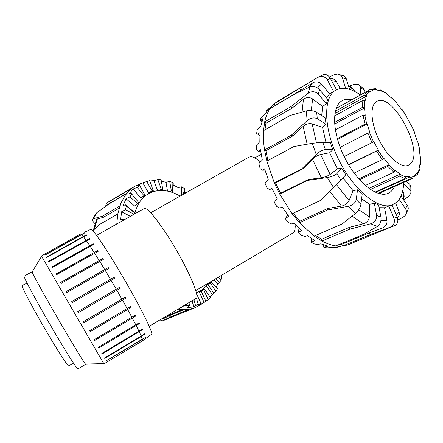 <?xml version="1.0" encoding="UTF-8"?>
<svg xmlns="http://www.w3.org/2000/svg" width="443" height="443" viewBox="0 0 443 443"><rect width="100%" height="100%" fill="white"/><g stroke="black" fill="none" stroke-linecap="round" stroke-linejoin="round"><path stroke-width="0.66" d="M96.557 235.41L144.257 208.503C147.148 206.338 162.083 225.282 176.425 250.134C190.811 274.959 199.655 297.115 196.216 298.327L149.202 326.286M180.163 196.094C168.534 189.477 157.924 188.701 148.333 193.768C141.605 197.728 137.059 204.439 134.694 213.897M196.404 292.707L196.869 292.53C201.681 290.614 205.624 287.413 208.692 282.922M260.805 161.606L258.917 160.621M295.005 223.848C295.415 227.558 295.099 230.233 294.047 231.866L292.729 233.123L195.806 290.558M150.736 212.756L248.872 157.193L250.655 156.728C253.141 156.678 256.414 158.417 260.484 161.933M145.719 338.491L151.5 334.315C153.893 334.631 142.928 311.8 126.803 283.73C109.238 252.97 91.795 226.993 90.76 229.396L84.098 232.414M44.804 254.991L81.462 234.397L84.99 232.796L83.146 233.832M84.99 232.796L44.898 255.151M46.166 257.344L83.29 236.462L86.85 234.829L46.36 257.682L46.166 257.344L46.327 257.627M86.85 234.829L87.094 235.133L83.528 236.767L46.36 257.682M48.497 261.376L89.636 238.522L48.647 261.636L48.791 261.879L48.497 261.376L48.647 261.636M89.636 238.522L89.973 238.993L48.791 261.879M51.759 267.002L93.29 243.811L51.892 267.234L52.141 267.661L51.892 267.234M93.29 243.811L93.711 244.442L52.141 267.661M55.857 274.079L97.709 250.555L55.968 274.272L56.316 274.876L55.968 274.272M97.709 250.555L98.202 251.325L56.316 274.876M60.669 282.39L102.754 258.562L60.757 282.534L61.195 283.298L60.757 282.534M102.754 258.562L103.302 259.443L61.195 283.298M66.035 291.655L108.253 267.55L66.09 291.743L66.611 292.64L66.09 291.743M108.253 267.55L108.84 268.519L66.611 292.64M71.76 301.539L114.012 277.207L71.783 301.572L72.359 302.569L71.783 301.572M114.012 277.207L114.61 278.221L72.359 302.569M77.636 311.678L119.804 287.169L120.391 288.199L78.234 312.714L77.636 311.678L78.223 312.686M120.391 288.199L78.234 312.714M83.434 321.684L125.419 297.065L125.978 298.067L84.015 322.681L83.434 321.684L83.965 322.604M125.978 298.067L84.015 322.681M88.938 331.181L130.646 306.523L131.156 307.459L89.475 332.112L88.938 331.181L89.397 331.979M131.156 307.459L89.475 332.112M93.949 339.831L135.298 315.195L135.735 316.031L94.425 340.656L93.949 339.831L94.32 340.473M135.735 316.031L94.425 340.656M98.291 347.329L139.213 322.786L139.573 323.495L98.689 348.021L98.291 347.329L98.562 347.794M139.573 323.495L98.689 348.021M101.829 353.431L142.275 329.049L142.541 329.614L101.995 353.719L102.139 353.974L101.829 353.431L101.995 353.719M142.541 329.614L102.139 353.974M104.465 357.983L141.201 336.093L144.401 333.812L144.568 334.216L104.52 358.077L104.681 358.354L104.52 358.077M144.568 334.216L141.367 336.492L104.681 358.354M145.62 337.195L142.469 339.46L106.143 360.873L143.36 338.546M145.697 338.524L142.585 340.767L106.857 362.108L142.618 340.711L145.42 338.685M32.267 271.697L41.598 256.298L41.443 255.976L80.643 233.965L81.462 234.397M81.606 234.53L83.29 236.462M83.528 236.767L86.053 240.2M86.385 240.676L89.691 245.544M90.106 246.175L94.104 252.349M94.597 253.125L99.16 260.423M99.703 261.309L104.675 269.482M105.257 270.451L110.457 279.206M111.055 280.225L116.287 289.24M116.88 290.27L121.952 299.197M122.512 300.199L127.23 308.705M127.739 309.64L131.936 317.426M132.374 318.257L135.907 325.046M136.267 325.755L139.019 331.325M139.29 331.885L141.201 336.093M141.367 336.492L142.397 339.233M142.469 339.46L142.618 340.711M142.585 340.767L103.944 363.858L41.598 256.298M24.299 276.1L32.284 271.675M32.062 271.72L24.06 276.233C24.038 278.088 36.071 300.537 50.607 325.527C65.138 350.535 77.475 369.994 77.935 368.919L85.77 364.257M32.123 271.93C32.411 275.325 83.013 362.651 85.505 364.057L85.781 364.046M26.99 282.911L22.194 285.624C20.843 285.436 31.94 306.628 45.38 329.614C57.645 350.668 68.228 367.009 68.665 365.802L73.388 363.005M379.23 90.438L380.471 89.94L381.345 91.164L376.755 89.962L375.509 88.689L370.941 89.115M390.737 97.244L391.39 97.167L391.701 98.102L386.578 94.021L386.025 92.93L380.891 90.112M401.679 109.476L402.094 109.415L402.039 109.975L397.111 103.69L397.006 102.942L391.629 97.382M415.002 133.409L411.281 124.915L410.966 125.048L406.884 117.45L407.089 117.107L402.183 109.537M419.759 149.74L417.799 141.622L417.312 141.295L414.615 133.393L415.03 133.493L414.742 133.725M420.706 164.032L420.745 157.381L420.185 156.529L419.261 149.391L419.803 149.978L419.443 150.387M417.389 174.525L419.538 170.095L419.1 168.611L420.136 163.262L420.667 164.425L419.925 165.006M375.022 192.129L405.063 178.573L405.777 177.017L405.589 176.364L410.063 176.873L410.312 177.527L409.714 179.083L412.594 178.429L413.945 177.77L414.355 176.303L414.044 175.666L416.979 172.969L417.195 174.791L414.288 176.164M410.063 176.873L376.5 191.996L376.843 192.904M409.714 179.083L378.001 193.314M375.188 192.052L376.5 191.996M365.27 185.501L393.943 172.255L394.907 170.256L400.278 174.055L400.383 174.68L399.536 176.192L370.392 189.477M400.278 174.055L368.881 188.419M354.101 173.097L382.265 159.602L383.688 158.068L389.087 164.652L387.885 166.441L359.517 179.78M389.087 164.652L358.775 178.939M344.145 156.54L373.842 141.721L378.333 150.022L378.106 150.288L348.696 164.946M378.333 150.022L348.519 164.641M373.842 141.721L344.161 156.573M337.273 138.604L364.988 124.145L367.081 123.99L369.894 132.579L367.906 133.083L340.141 147.292M367.081 123.99L337.5 139.401M334.482 122.478L362.357 107.439L364.091 107.538L364.534 107.926L365.204 115.341L363.044 115.141L335.312 129.888M364.534 107.926L334.581 124.034M335.318 111.237L364.434 95.206L366.09 95.594L366.494 96.153L364.993 101.203L364.561 100.716L362.856 100.45L334.576 115.894M366.494 96.153L334.875 113.497M336.182 108.341L370.78 89.165L372.159 89.735L372.469 90.372L369.124 92.371L368.764 91.762L367.186 91.286L336.148 108.441M380.21 193.469L380.947 192.616M410.046 164.159C425.103 152.746 392.847 91.585 376.81 101.397C369.75 104.858 370.509 122.578 378.986 139.717C387.376 156.894 401.042 168.539 408.219 165.3L410.046 164.159M105.633 206.333L106.398 203.171L107.854 202.268M116.786 224.003L117.755 214.047L120.961 203.044L125.375 195.119L131.377 188.685L106.442 203.143M131.377 188.685L134.982 186.132L142.413 182.898M95.04 223.637L94.553 223.189C92.759 221.428 92.166 220.082 92.77 219.135L93.423 218.731L96.823 212.701L95.583 214.119M96.823 212.701L108.917 204.013L126.537 193.585M119.82 206.028L102.067 216.339L93.423 218.731M92.781 230.725L99.924 224.247L117.755 214.047M167.327 319.087L162.431 320.865L159.917 319.912M202.501 303.621L194.782 307.807L188.962 309.33L181.962 309.74L165.604 316.529M181.962 309.74L177.709 309.336M138.166 201.886L131.056 193.214L138.166 201.886M131.056 193.214L128.935 193.912L133.265 188.939L137.214 187.383L144.053 195.767L140.592 197.905L133.265 188.939M133.675 211.737L134.445 212.767L126.333 206.001L125.375 204.804L133.675 211.737M125.375 204.804L123.182 205.563L125.984 198.757L129.915 196.919L137.906 203.658L134.556 205.956L125.984 198.757M123.735 220.077L122.833 219.163L124.156 219.844M122.833 219.163L120.601 219.999L121.609 211.76L125.458 209.65L133.991 214.296M186.359 304.191L186.453 305.371L183.563 305.853M183.579 306.047L181.669 307.326L181.641 306.993M196.482 298.128L198.182 304.441L195.546 305.631L193.94 299.678M195.546 305.631L193.724 306.899L192.085 300.786M201.227 291.201L203.68 289.811L208.182 299.584L205.857 301.24L201.227 291.201L199.306 292.02L204.118 302.469L198.641 305.377L201.033 303.516L196.72 294.146M205.857 301.24L204.118 302.469M173.196 184.991L178.075 187.539L181.652 186.835L181.469 195.352M178.075 187.539L177.903 194.848M161.352 181.198L165.975 182.278L169.697 181.425L171.386 191.011L169.835 191.658M165.975 182.278L167.515 191.099M149.751 180.971L153.987 180.617L157.824 179.57L161.385 189.366L159.009 190.512M153.987 180.617L157.625 190.651M208.182 299.584L210.475 297.696L204.583 289.08L201.798 290.093L199.306 292.02M215.913 291.295L213.947 293.321L207.961 284.544L210.087 282.745L215.913 291.295L217.535 288.598L210.752 281.704M218.177 277.301L221.018 280.214L221.904 276.897L220.481 275.939M121.609 211.76L130.369 216.334M193.724 306.899L187.251 307.647L189.698 305.526L188.934 302.658M213.947 293.321L212.28 294.501L206.388 285.873M207.263 284.849L207.961 284.544M221.018 280.214L219.44 282.518L217.829 283.636L214.03 279.76M219.44 282.518L215.747 278.747M183.258 194.344L184.753 188.818L185.085 190.302L184.127 193.846M172.986 192.694L172.643 191.431L172.886 182.527L173.235 183.579L172.986 192.677M161.191 180.273L162.902 190.197L161.191 180.273M162.448 190.457L162.902 190.197M149.656 180.716L153.333 190.878L149.656 180.716M144.053 195.767L144.955 194.998L139.373 185.063L137.324 185.711L142.834 182.826L146.749 181.536L152.071 190.944L148.527 192.888L153.333 190.878M204.583 289.08L203.68 289.811M210.713 281.726L210.087 282.745M146.749 181.536L149.568 180.633M152.071 190.944L153.167 190.573M157.824 179.57L160.925 179.697M161.385 189.366L162.598 189.399M169.697 181.425L172.886 182.527M171.386 191.011L172.643 191.431M181.652 186.835L184.753 188.818M201.033 303.516L198.182 304.441M189.698 305.526L186.453 305.371M125.458 209.65L126.333 206.001M134.118 214.202L134.445 212.767M129.915 196.919L131.593 194.051M137.906 203.658L138.548 202.529M139.373 185.063L144.955 194.998M181.669 307.326L181.198 307.259M212.28 294.501L210.126 297.192M217.829 283.636L216.35 287.391M184.653 191.913L185.883 192.855M142.834 182.826L148.527 192.888M137.214 187.383L139.556 185.462M96.463 219.872L97.371 218.964L103.213 217.402L102.067 216.339M119.128 208.193L103.213 217.402M105.938 206.117L109.521 203.199L114.587 200.502L113.801 199.129M126.787 193.281L114.587 200.502M183.662 309.768L169.492 315.637L164.115 318.295M162.542 320.821L170.068 317.116L188.962 309.33M169.492 315.637L170.068 317.116M277.623 101.292L274.062 103.889L269.898 108.762C267.544 112.323 265.806 116.697 264.687 121.886L263.519 130.652C263.148 136.582 263.496 143.011 264.56 149.933L266.852 161.091L274.3 182.837L279.71 194.1L292.114 213.725L299.49 222.696L314.159 236.113L321.911 241.031C326.779 243.633 331.408 245.256 335.794 245.904L342.406 246.098L347.755 244.924L395.322 225.271C397.847 223.588 398.473 220.863 397.21 217.103L393.993 218.233C395.189 222.364 393.833 225.382 389.929 227.287L393.611 226.096M339.355 244.425L341.675 244.331L369.318 232.885L382.519 228.001C385.859 226.511 387.337 223.959 386.972 220.348L384.552 207.745L388.832 206.05L393.993 218.233M369.318 232.885L370.077 234.696L389.929 227.287M388.832 206.05L392.083 205.009L397.21 217.103M377.381 226.462C380.172 224.429 381.357 221.328 380.941 217.153L376.6 215.353C376.849 219.473 374.872 222.286 370.675 223.781L377.381 226.462L363.587 234.369L335.794 245.904M315.599 235.488L321.629 239.231L349.533 227.298L363.354 223.781C366.909 222.635 368.908 220.298 369.351 216.76L369.805 204.373L374.291 203.127L376.6 215.353M349.533 227.298L349.854 229.136L370.675 223.781M374.291 203.127L378.615 204.993L380.941 217.153M355.585 213.349C358.415 210.818 360.203 207.8 360.934 204.289L356.244 199.677C355.314 203.01 352.672 205.22 348.325 206.305L355.585 213.349L342.123 223.97L314.159 236.113M293.177 213.227L299.767 221.223L327.637 208.509L341.498 206.089C345.136 205.27 347.666 203.437 349.084 200.601L353.005 190.678L357.523 189.803L356.244 199.677M327.637 208.509L327.399 210.004L348.325 206.305M357.523 189.803L362.158 194.411L360.934 204.289M333.64 187.71L340.999 180.212L336.924 173.601C334.836 175.45 331.641 176.768 327.338 177.549L333.64 187.71L319.946 200.707L292.114 213.725M322.759 142.297L312.282 143.305L316.236 154.463C319.481 151.489 322.521 149.85 325.345 149.535L322.759 142.297L330.279 142.508L332.848 149.656L329.653 152.757L320.599 154.507C317.836 155.222 315.128 156.822 312.481 159.308L302.896 168.838L275.491 182.793L280.524 193.275L308.079 179.631L321.33 177.721C324.891 177.117 327.837 176.015 330.173 174.415L337.405 168.872L341.769 168.196L336.924 173.601M308.079 179.631L307.298 180.451L327.338 177.549M341.769 168.196L345.789 174.73L340.999 180.212M266.852 161.091L293.914 146.55L312.282 143.305M332.848 149.656L325.345 149.535M307.132 120.684C310.654 117.888 314.037 117.229 317.277 118.713L316.69 112.361C313.434 110.628 309.973 110.146 306.301 110.916L307.132 120.684L291.416 135.143L264.56 149.933L265.911 150.698L267.91 160.521M317.277 118.713L325.982 124.284L325.361 117.976L316.69 112.361M263.519 130.652L289.977 115.518L306.301 110.916M307.918 93.39C311.667 90.987 315.089 91.197 318.179 94.027L319.602 89.774C316.579 86.795 313.439 85.837 310.189 86.889L307.918 93.39L290.94 106.636L264.687 121.886L265.927 123.259L264.975 129.821M318.179 94.027L326.397 103.673L327.754 99.387L319.602 89.774M269.898 108.762L295.791 93.44L310.189 86.889M317.769 77.459C321.657 75.548 324.841 76.34 327.322 79.84L330.328 78.306C328.269 75.083 325.854 73.92 323.085 74.817L318.628 76.905L274.062 103.889L274.981 105.567L274.45 106.071M360.369 94.918C350.79 88.207 342.633 86.595 335.899 90.079L329.67 93.811L321.347 84.098C318.766 81.573 315.865 81.169 312.653 82.891L300.719 90.333L299.778 88.606M333.629 91.463L327.322 79.84M329.404 76.938L334.144 74.756L337.189 74.086C339.792 74.208 341.531 75.454 342.406 77.83L346.365 79.037C345.634 76.916 344.444 75.792 342.804 75.664L339.764 74.69M330.461 78.544L331.209 78.649C333.374 78.644 335.008 79.507 336.11 81.241L340.324 88.478M345.678 88.417L342.406 77.83M349.283 86.047L353.791 84.541L358.332 84.43L359.871 85.554L360.486 87.31L364.705 90.865L363.376 88.589L359.993 85.726M348.359 85.455L351.947 87.875L354.001 89.857L354.511 91.347M360.851 94.647L360.486 87.31M407.626 210.381C408.596 208.924 408.452 207.197 407.195 205.203L405.555 208.819C406.923 211.112 406.79 213.36 405.157 215.558L402.886 217.391L397.88 219.999M399.143 199.372L405.555 208.819M397.521 217.962L397.864 217.452C399.32 215.697 399.691 213.781 398.982 211.704L395.616 203.093M400.993 196.039L407.195 205.203M410.871 191.276L410.811 187.001L409.797 184.338L409.864 189.682L410.899 191.376L410.822 193.408L407.981 196.913L403.839 199.693M406.375 181.22L409.797 184.338M261.857 121.903L260.047 120.097L260.844 120.385L262.965 118.547L260.916 125.823L257.228 129.566L256.641 133.465L257.859 134.295L259.997 132.573L259.831 141.694L256.292 145.37L256.635 150.011L258.33 151.284L260.506 149.723L262.311 160.078L258.878 163.561L260.152 168.622L262.339 170.19L264.576 168.816L268.275 179.642L264.886 182.815L267.013 187.921L269.66 189.598L271.996 188.425L277.312 198.879L273.912 201.665L276.731 206.41L279.766 208.005L282.208 207.025L288.736 216.306L285.253 218.648L287.789 215.054M266.824 111.199L266.459 110.7L269.051 108.485L265.346 113.497L261.475 117.196L260.047 120.097M285.253 218.648L288.543 222.674L291.859 223.997L294.412 223.183L301.633 230.593L298.017 232.486L301.517 235.504L304.983 236.401L307.641 235.715L314.995 240.759L311.207 242.232L314.657 244.054L318.135 244.414L320.887 243.816L327.837 246.225L323.861 247.344L327.017 247.892L339.299 246.829L335.124 247.67L334.969 247.166M323.861 247.344L323.473 244.868M311.207 242.232L311.307 238.4M298.017 232.486L299.191 228.245M262.339 170.19L264.98 170.14M258.33 151.284L260.838 152.176M257.859 134.295L259.82 135.619M260.844 120.385L261.974 121.515M266.907 110.396L267.157 110.739M347.755 244.924L349.665 244.143M300.719 90.333L274.981 105.567M265.927 123.259L292.192 108.064L303.433 99.243C306.512 97.133 309.574 97.028 312.631 98.927L322.665 106.464L321.684 115.595M265.911 150.698L292.762 135.951L303.15 126.355C306.024 123.957 309.031 123.132 312.171 123.885L322.526 127.357L325.982 142.386M402.598 191.26L403.861 193.253L404.154 196.31L403.778 200.158M341.675 244.331L342.406 246.098L370.077 234.696M321.629 239.231L321.911 241.031L349.854 229.136M299.767 221.223L299.49 222.696L327.399 210.004M280.524 193.275L279.71 194.1L307.298 180.451M316.236 154.463L301.727 168.861L274.3 182.837L275.491 182.793M403.662 184.072L409.864 189.682M302.896 168.838L301.727 168.861M364.794 92.471L364.705 90.865M292.762 135.951L291.416 135.143M349.555 89.298L346.365 79.037M292.192 108.064L290.94 106.636M336.53 89.741L330.328 78.306M336.686 107.106L337.66 107.284M394.575 186.509C393.013 189.931 390.759 192.24 387.813 193.441C376.794 198.193 356.465 181.774 344.3 156.844C331.995 131.981 331.569 106.165 342.223 100.683C344.931 99.21 348.076 98.894 351.653 99.736M325.982 124.284L322.526 127.357M326.397 103.673L322.665 106.464M329.67 93.811L326.225 97.582M329.653 152.757L337.405 168.872M343.004 177.92L353.005 190.678M361.61 198.852L369.805 204.373M379.13 207.684L384.552 207.745M335.899 90.079C322.936 96.956 323.407 128.736 338.629 159.524C353.702 190.385 378.765 210.547 392.326 204.893L396.934 201.98C401.153 197.794 403.423 191.265 403.745 182.394M399.536 176.192L405.063 178.573M387.885 166.441L393.943 172.255M376.688 151.229L382.265 159.602M367.906 133.083L372.015 142.596M363.044 115.141L364.988 124.145M362.856 100.45L362.357 107.439M367.186 91.286L364.434 95.206M366.09 95.594L368.764 91.762M364.091 107.538L364.561 100.716M366.677 123.852L364.772 115.064M373.538 141.854L369.528 132.573M383.538 158.461L378.106 150.288M394.935 170.826L389.02 165.145M405.777 177.017L400.383 174.68M414.355 176.303L410.312 177.527M419.482 169.132L417.328 173.562M420.573 156.866L420.529 163.7M417.649 141.411L419.637 149.623M411.215 124.937L414.919 133.398M402.161 109.642L407.078 117.229M391.678 97.598L397.166 103.269M381.168 90.555L386.484 93.462M372.159 89.735L376.511 89.331M94.304 229.33L97.371 218.964M106.303 205.857L109.62 203.143M164.469 318.179L162.027 318.655M348.602 86.241L354.001 89.857M331.696 80.825L336.11 81.241M312.653 82.891L308.106 87.808M317.481 87.947L321.347 84.098M303.433 99.243L302.076 112.085M311.279 110.639L312.631 98.927M303.15 126.355L307.154 144.208M316.435 142.712L312.171 123.885M329.802 191.354L341.498 206.089M349.084 200.601L336.614 184.803M312.481 159.308L321.33 177.721M330.173 174.415L320.599 154.507M352.058 216.156L363.354 223.781M369.351 216.76L358.741 209.705M374.933 227.896L382.519 228.001M386.972 220.348L380.952 220.52M398.982 211.704L396.385 215.154M403.861 193.253L403.224 199.344M261.193 154.386L254.791 157.891M296.749 225.742L295.182 226.451M85.505 364.057L103.773 363.625M378.82 193.569L413.945 177.77M336.298 108.037L337.943 107.128M370.996 91.003L368.975 92.116M380.21 193.464L379.828 193.824M106.398 203.171L134.982 186.132M96.037 213.443L92.764 219.135M162.431 320.865L194.782 307.807M93.323 230.227L96.668 219.396M164.303 318.251L161.878 318.744M318.628 76.905L277.268 101.502M407.632 210.386L406.259 213.52M336.575 247.128L341.315 246.181M268.646 108.917L272.268 105.683M391.158 205.397L392.326 204.893"/></g></svg>
